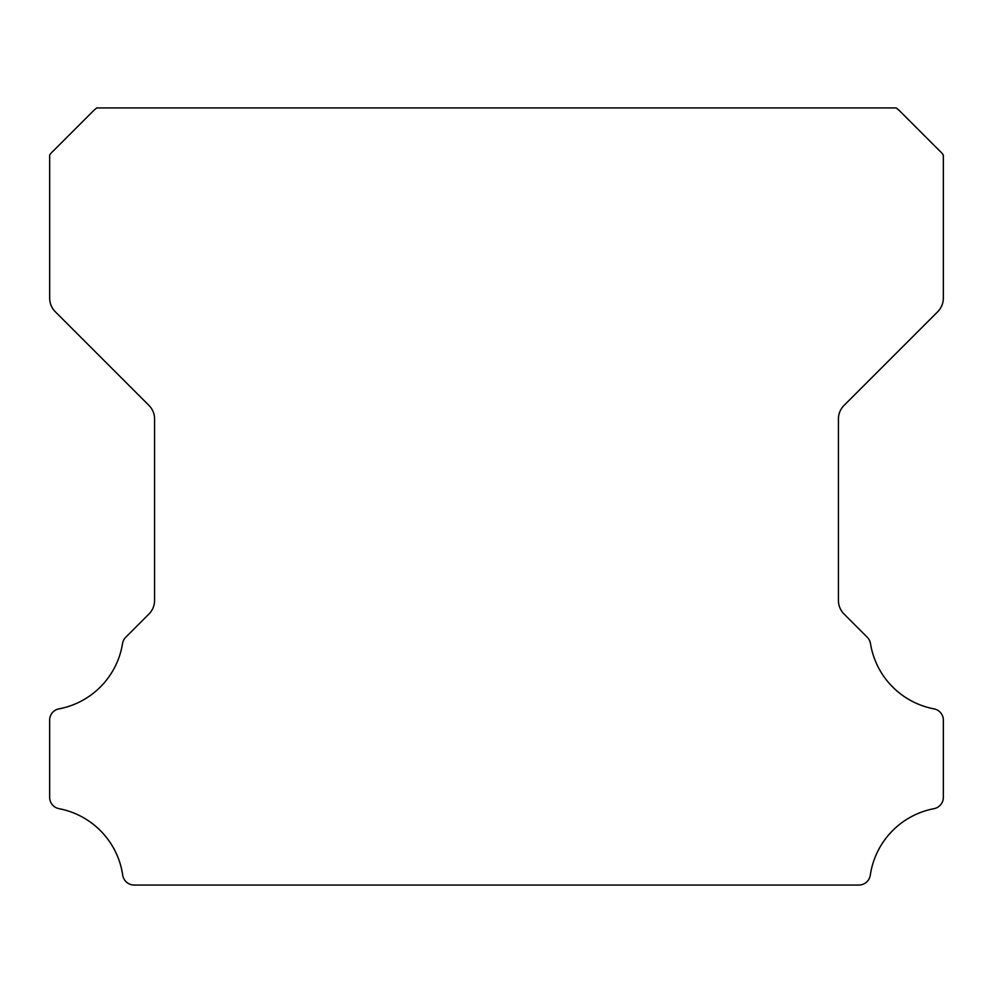 <?xml version="1.0" encoding="UTF-8"?>
<svg xmlns="http://www.w3.org/2000/svg" width="993" height="993" viewBox="0 0 993 993"><rect width="100%" height="100%" fill="white"/><g stroke="black" fill="none" stroke-linecap="round" stroke-linejoin="round"><path stroke-width="1.49" d="M49.65 797.329A11.544 11.544 0 0 1 49.65 797.23L49.65 720.297A11.419 11.419 0 0 1 59.146 708.841A79.303 79.303 0 0 0 122.536 643.551A11.655 11.655 0 0 1 125.801 637.183L148.876 614.096A19.19 19.19 0 0 0 154.573 600.355L154.573 419.071A19.128 19.128 0 0 0 148.876 405.33L55.347 311.802A19.426 19.426 0 0 1 49.662 298.061L49.662 155.119A18.904 18.904 0 0 1 53.262 150.961L92.672 111.551A37.138 37.138 0 0 1 96.842 107.939L896.17 107.939A37.138 37.138 0 0 1 900.328 111.551L939.738 150.961A18.904 18.904 0 0 1 943.35 155.119L943.35 298.061A19.426 19.426 0 0 1 937.653 311.802L844.124 405.33A19.128 19.128 0 0 0 838.427 419.071L838.427 600.355A19.19 19.19 0 0 0 844.124 614.096L867.212 637.183A11.655 11.655 0 0 1 870.476 643.551A79.303 79.303 0 0 0 933.892 708.841A11.444 11.444 0 0 1 943.35 720.297L943.35 797.23A11.544 11.544 0 0 1 933.892 808.687A79.428 79.428 0 0 0 870.302 875.106A11.655 11.655 0 0 1 858.759 885.061L134.241 885.061A11.655 11.655 0 0 1 122.71 875.106A79.428 79.428 0 0 0 59.108 808.687A11.544 11.544 0 0 1 49.65 797.329"/></g></svg>

